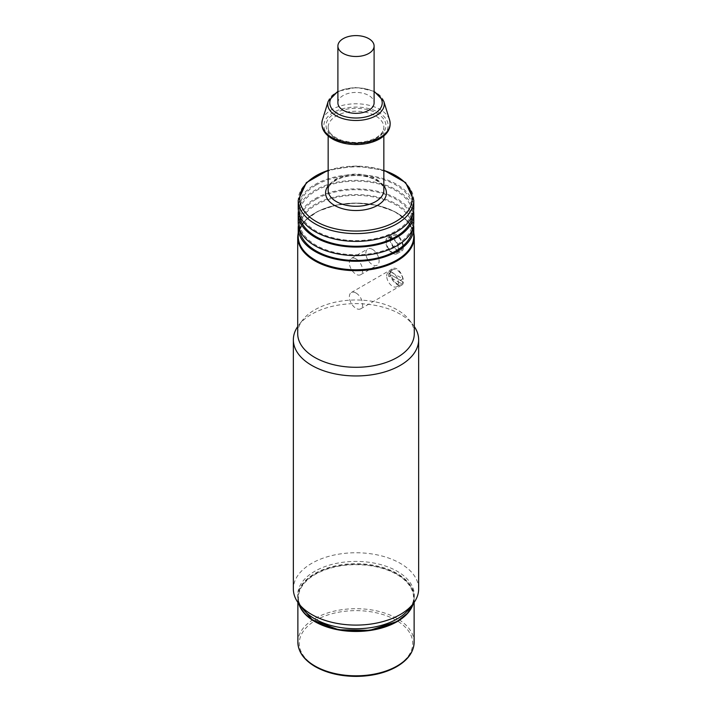 <?xml version="1.0" encoding="UTF-8"?>
<svg xmlns="http://www.w3.org/2000/svg" width="712" height="712" viewBox="0 0 712 712"><rect width="100%" height="100%" fill="white"/><g stroke="black" fill="none" stroke-linecap="round" stroke-linejoin="round"><path stroke-width="0.53" stroke-dasharray="3.56 2.67" d="M388.788 273.613A8.357 4.824 -120 0 0 388.797 276.461L400.34 283.127A8.357 4.824 -120 0 0 400.349 280.288L388.788 273.613L391.253 272.189A8.357 4.824 60 0 1 392.855 269.697A8.357 4.824 60 0 1 398.72 271.361A8.357 4.824 60 0 1 402.814 278.864L391.253 272.189M388.797 276.461L391.262 275.037L402.805 281.703L400.34 283.127M400.349 280.288L402.814 278.864M386.696 276.078A8.357 4.824 60 0 1 388.423 272.251A8.357 4.824 60 0 1 394.288 273.924A8.357 4.824 60 0 1 398.382 281.427A8.357 4.824 60 0 1 396.78 286.722A8.357 4.824 60 0 1 390.345 284.48A8.357 4.824 60 0 1 386.696 276.078M402.805 281.703A8.357 4.824 60 0 1 401.212 284.159A8.357 4.824 60 0 1 395.365 282.504A8.357 4.824 60 0 1 391.262 275.037M337.897 102.884A18.103 10.449 180 0 1 356 92.435A18.103 10.449 180 0 1 374.103 102.884M414.295 333.634A58.295 33.66 0 0 0 409.222 319.893A58.295 33.66 0 0 0 356 299.983A58.295 33.66 0 0 0 302.778 319.893A58.295 33.66 0 0 0 297.705 333.634M414.295 326.55A62.647 36.17 0 0 0 413.191 325.028A62.647 36.17 0 0 0 356 303.623A62.647 36.17 0 0 0 298.809 325.028A62.647 36.17 0 0 0 297.705 326.55M418.647 588.931A62.647 36.17 0 0 0 356 552.761A62.647 36.17 0 0 0 293.353 588.931M409.222 608.822A58.295 33.66 0 0 0 414.295 595.081A58.295 33.66 0 0 0 356 561.421A58.295 33.66 0 0 0 297.705 595.081A58.295 33.66 0 0 0 302.778 608.822M396.726 621.442A57.601 33.259 0 0 0 370.908 565.8A57.601 33.259 0 0 0 300.357 606.526A57.601 33.259 0 0 0 396.726 621.442M390.043 273.346C389.847 279.683 398.524 287.461 401.657 285.165C407.086 282.691 398.942 264.366 392.259 268.887L390.043 273.346M390.043 239.25C389.847 245.578 398.524 253.365 401.657 251.069C407.086 248.586 398.942 230.27 392.259 234.791L390.043 239.25M396.726 259.96A57.601 33.259 180 0 1 300.357 245.053A57.601 33.259 180 0 1 370.908 204.326A57.601 33.259 180 0 1 396.726 259.96M356 292.997A9.398 5.429 -120 0 0 351.301 292.534A9.398 5.429 -120 0 0 349.352 296.833A9.398 5.429 -120 0 0 353.455 306.293A9.398 5.429 -120 0 0 360.699 308.812A9.398 5.429 -120 0 0 362.141 301.283A9.398 5.429 -120 0 0 356 292.997M412.942 604.648A58.126 33.553 -0 0 0 414.126 597.92A58.126 33.553 -0 0 0 356 564.367A58.126 33.553 -0 0 0 297.874 597.92A58.126 33.553 -0 0 0 299.058 604.648M413.779 222.242A57.779 33.357 0 0 0 378.108 191.421A57.779 33.357 0 0 0 315.149 198.657A57.779 33.357 0 0 0 298.221 222.242M298.435 210.877A57.779 33.357 180 0 1 315.149 190.131A57.779 33.357 180 0 1 375.811 182.379A57.779 33.357 180 0 1 413.565 210.877M298.435 225.081A57.779 33.357 180 0 1 315.149 204.335A57.779 33.357 180 0 1 375.811 196.592A57.779 33.357 180 0 1 413.565 225.081M298.221 236.446A57.779 33.357 180 0 1 315.149 212.861A57.779 33.357 180 0 1 378.108 205.635A57.779 33.357 180 0 1 413.779 236.446M299.707 229.745A56.382 32.556 180 0 1 299.618 227.92A56.382 32.556 180 0 1 316.128 204.905A56.382 32.556 180 0 1 377.574 197.847A56.382 32.556 180 0 1 412.382 227.92A56.382 32.556 180 0 1 412.293 229.745M316.128 199.218A56.382 32.556 180 0 1 377.574 192.169A56.382 32.556 180 0 1 412.382 222.242A56.382 32.556 180 0 1 356 254.789A56.382 32.556 180 0 1 299.618 222.242A56.382 32.556 180 0 1 316.128 199.218M299.707 215.531A56.382 32.556 180 0 1 299.618 213.716A56.382 32.556 180 0 1 316.128 190.7A56.382 32.556 180 0 1 377.574 183.643A56.382 32.556 180 0 1 412.382 213.716A56.382 32.556 180 0 1 412.293 215.531M413.779 208.029A57.779 33.357 0 0 0 378.108 177.217A57.779 33.357 0 0 0 315.149 184.444A57.779 33.357 0 0 0 298.221 208.029M316.128 185.013A56.382 32.556 180 0 1 377.574 177.956A56.382 32.556 180 0 1 412.382 208.029A56.382 32.556 180 0 1 356 240.585A56.382 32.556 180 0 1 299.618 208.029A56.382 32.556 180 0 1 316.128 185.013M392.428 237.87A9.398 5.429 -120 0 0 387.728 237.407A9.398 5.429 -120 0 0 385.779 241.706A9.398 5.429 -120 0 0 389.882 251.167A9.398 5.429 -120 0 0 397.118 253.677A9.398 5.429 -120 0 0 398.56 246.147A9.398 5.429 -120 0 0 392.428 237.87M402.761 246.397A8.357 4.824 -120 0 0 399.112 237.986A8.357 4.824 -120 0 0 392.677 235.752A8.357 4.824 -120 0 0 392.677 245.4A8.357 4.824 -120 0 0 401.034 250.215A8.357 4.824 -120 0 0 402.761 246.397M398.328 248.951A8.357 4.824 -120 0 0 394.679 240.549A8.357 4.824 -120 0 0 388.245 238.306A8.357 4.824 -120 0 0 388.245 247.954A8.357 4.824 -120 0 0 396.602 252.778A8.357 4.824 -120 0 0 398.328 248.951M372.492 249.378A9.398 5.429 60 0 1 378.624 257.664A9.398 5.429 60 0 1 377.191 265.193A9.398 5.429 60 0 1 367.793 259.764A9.398 5.429 60 0 1 367.793 248.915A9.398 5.429 60 0 1 372.492 249.378M356 258.901A9.398 5.429 -120 0 0 351.301 258.429A9.398 5.429 -120 0 0 351.301 269.287A9.398 5.429 -120 0 0 360.699 274.707A9.398 5.429 -120 0 0 362.141 267.178A9.398 5.429 -120 0 0 356 258.901M298.702 603.553A58.295 33.66 180 0 1 297.705 597.359A58.295 33.66 180 0 1 356 563.699A58.295 33.66 180 0 1 414.295 597.359A58.295 33.66 180 0 1 413.298 603.553M414.295 237.016A58.295 33.66 0 0 0 356 203.356A58.295 33.66 0 0 0 297.705 237.016M315.888 666.548A56.729 32.752 -0 0 0 410.797 651.872A56.729 32.752 -0 0 0 341.315 611.75A56.729 32.752 -0 0 0 315.888 666.548M297.874 642.251A58.126 33.553 180 0 1 356 608.698A58.126 33.553 180 0 1 414.126 642.251M337.897 91.937A26.21 15.13 180 0 1 374.103 91.937M383.795 101.291A28.24 16.305 0 0 0 356 87.87A28.24 16.305 0 0 0 328.205 101.291M322.385 120.016A34.158 19.722 180 0 1 356 103.783A34.158 19.722 180 0 1 389.615 120.016M378.722 138.733A32.129 18.548 0 0 0 364.313 107.699A32.129 18.548 0 0 0 324.966 130.421A32.129 18.548 0 0 0 378.722 138.733M413.779 200.241A57.779 33.357 0 0 0 378.108 169.429A57.779 33.357 0 0 0 315.149 176.656A57.779 33.357 0 0 0 298.221 200.241M328.161 170.399A56.23 32.458 180 0 1 383.839 170.399M377.164 137.834A29.931 17.284 180 0 1 327.084 130.091A29.931 17.284 180 0 1 363.743 108.927A29.931 17.284 180 0 1 377.164 137.834M375.687 138.689A27.839 16.073 0 0 0 383.839 127.323A27.839 16.073 0 0 0 356 111.25A27.839 16.073 0 0 0 328.161 127.323A27.839 16.073 0 0 0 345.347 142.178A27.839 16.073 0 0 0 375.687 138.689M383.839 185.876A30.42 17.569 0 0 0 356 175.392A30.42 17.569 0 0 0 328.161 185.876M328.161 190.211A27.839 16.073 180 0 1 356 174.129A27.839 16.073 180 0 1 383.839 190.211C384.898 184.292 372.385 175.401 356.57 175.606C340.345 175.01 327.022 184.114 328.161 190.211M396.78 286.722L401.212 284.159M388.423 272.251L392.855 269.697M302.778 319.893L298.809 325.028M409.222 319.893L413.191 325.028M413.343 603.5L414.295 595.081M298.657 603.5L297.705 595.081M413.779 232.468L407.362 220.925L394.395 211.446L376.514 205.225L356 203.062L335.486 205.225L317.605 211.446L304.638 220.925L298.221 232.468M360.699 308.812L401.648 285.165M351.301 292.534L392.259 268.887M414.126 602.423L414.126 597.92M297.874 602.423L297.874 597.92M299.618 222.242L299.618 227.92M412.382 222.242L412.382 227.92M299.618 208.029L299.618 213.716M412.382 208.029L412.382 213.716M374.103 91.287L356.552 87.371L337.897 91.287M383.839 170.204L356 166.003L328.161 170.204M383.839 136.001L383.839 127.323C383.937 130.99 381.365 134.452 376.123 137.736C365.114 143.272 353.17 143.958 340.283 139.81C332.139 136.277 328.099 132.12 328.161 127.323L328.161 136.001M397.118 253.677L401.648 251.069M387.728 237.407L392.259 234.791M396.602 252.778L401.034 250.215M388.245 238.306L392.677 235.752M360.699 274.707L377.191 265.193M351.301 258.429L367.793 248.915"/><path stroke-width="1.07" d="M343.202 53.436A18.103 10.449 0 0 0 362.924 55.705A18.103 10.449 0 0 0 374.103 46.049A18.103 10.449 0 0 0 356 35.6A18.103 10.449 0 0 0 337.897 46.049A18.103 10.449 0 0 0 343.202 53.436M374.103 46.049L374.103 102.884A18.103 10.449 180 0 1 362.924 112.541A18.103 10.449 180 0 1 343.202 110.271A18.103 10.449 180 0 1 337.897 102.884L337.897 46.049M298.221 232.468L297.705 237.016L297.705 333.634A58.295 33.66 0 0 0 333.688 364.731A58.295 33.66 0 0 0 397.225 357.433A58.295 33.66 0 0 0 414.295 333.634L414.295 237.016L413.779 232.468M297.705 326.55A62.647 36.17 0 0 0 293.353 339.793A62.647 36.17 0 0 0 332.023 373.204A62.647 36.17 0 0 0 400.295 365.363A62.647 36.17 0 0 0 418.647 339.793A62.647 36.17 0 0 0 414.295 326.55M293.353 339.793L293.353 588.931A62.647 36.17 0 0 0 298.809 603.696A62.647 36.17 0 0 0 400.295 614.501A62.647 36.17 0 0 0 413.191 603.696A62.647 36.17 0 0 0 418.647 588.931L418.647 339.793M298.809 603.696L302.778 608.822A58.295 33.66 0 0 0 397.225 618.879A58.295 33.66 0 0 0 409.222 608.822L413.191 603.696M299.058 604.648A58.126 33.553 -0 0 0 314.9 621.647A58.126 33.553 -0 0 0 372.723 630.058A58.126 33.553 -0 0 0 412.942 604.648M298.221 213.716L298.221 222.242A57.779 33.357 0 0 0 356 255.599A57.779 33.357 0 0 0 413.779 222.242L413.779 213.716A57.779 33.357 180 0 1 356 247.073A57.779 33.357 180 0 1 298.221 213.716A57.779 33.357 180 0 1 298.435 210.877M413.565 210.877A57.779 33.357 180 0 1 413.779 213.716M413.565 225.081A57.779 33.357 180 0 1 413.779 227.92A57.779 33.357 180 0 1 356 261.277A57.779 33.357 180 0 1 298.221 227.92A57.779 33.357 180 0 1 298.435 225.081M413.779 227.92L413.779 236.446A57.779 33.357 180 0 1 378.108 267.267A57.779 33.357 180 0 1 315.149 260.031A57.779 33.357 180 0 1 298.221 236.446L298.221 227.92M412.293 229.745A56.382 32.556 180 0 1 356 260.476A56.382 32.556 180 0 1 299.707 229.745M412.293 215.531A56.382 32.556 180 0 1 356 246.263A56.382 32.556 180 0 1 299.707 215.531M328.161 170.204L306.365 182.628L298.221 200.241L298.221 208.029A57.779 33.357 0 0 0 356 241.386A57.779 33.357 0 0 0 413.779 208.029L413.779 200.241L405.635 182.628L383.839 170.204M413.298 603.553A58.295 33.66 180 0 1 397.225 621.158A58.295 33.66 180 0 1 338.761 629.506A58.295 33.66 180 0 1 298.702 603.553M297.705 237.016A58.295 33.66 0 0 0 333.688 268.113A58.295 33.66 0 0 0 397.225 260.815A58.295 33.66 0 0 0 414.295 237.016M414.126 602.423L414.126 642.251A58.126 33.553 180 0 1 378.241 673.258A58.126 33.553 180 0 1 314.9 665.987A58.126 33.553 180 0 1 297.874 642.251L297.874 602.423M374.103 91.937A26.21 15.13 180 0 1 374.539 113.582A26.21 15.13 180 0 1 337.248 113.457A26.21 15.13 180 0 1 337.897 91.937M337.897 91.287L328.205 101.291A28.24 16.305 0 0 0 342.917 118.628A28.24 16.305 0 0 0 375.972 115.709A28.24 16.305 0 0 0 383.795 101.291L374.103 91.287M380.155 137.443A34.158 19.722 180 0 1 340.185 140.976A34.158 19.722 180 0 1 322.385 120.016C320.436 127.964 324.227 134.515 333.768 139.668C340.265 142.907 347.767 144.536 356.249 144.554C365.327 144.447 373.159 142.542 379.763 138.84C388.218 133.714 391.502 127.439 389.615 120.016A34.158 19.722 180 0 1 380.155 137.443M298.221 200.241A57.779 33.357 0 0 0 315.149 223.835A57.779 33.357 0 0 0 378.108 231.062A57.779 33.357 0 0 0 413.779 200.241M383.839 170.399A56.23 32.458 180 0 1 395.756 221.557A56.23 32.458 180 0 1 316.244 221.557A56.23 32.458 180 0 1 328.161 170.399M328.161 185.876A30.42 17.569 0 0 0 338.823 207.45A30.42 17.569 0 0 0 377.511 205.376A30.42 17.569 0 0 0 383.839 185.876M383.839 136.001L383.839 190.211A27.839 16.073 180 0 1 375.687 201.576A27.839 16.073 180 0 1 345.347 205.056A27.839 16.073 180 0 1 328.161 190.211L328.161 136.001M413.343 603.5L407.575 613.219L397.082 621.469L369.804 630.342L338.529 629.755L312.31 619.867L298.657 603.5M297.874 642.251C298.15 651.827 303.926 659.944 315.185 666.619C326.683 673.062 340.398 676.32 356.32 676.4C371.415 676.24 384.533 673.196 395.685 667.251C407.665 660.514 413.814 652.183 414.126 642.251M328.205 101.291L322.385 120.016M383.795 101.291L389.615 120.016"/></g></svg>
